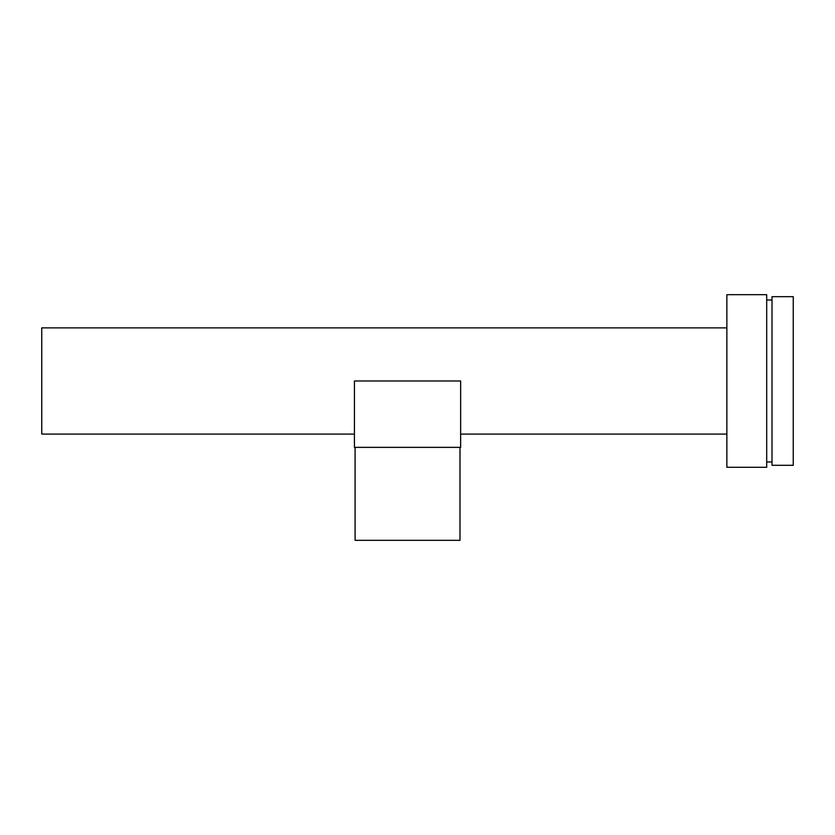<?xml version="1.0" encoding="UTF-8"?>
<svg xmlns="http://www.w3.org/2000/svg" width="835" height="835" viewBox="0 0 835 835"><rect width="100%" height="100%" fill="white"/><g stroke="black" fill="none" stroke-linecap="round" stroke-linejoin="round"><path stroke-width="1.25" d="M355.094 447.372L355.094 540.318L459.991 540.318L459.991 447.372M793.25 380.99L793.25 296.675L772.01 296.675L772.01 465.304L793.25 465.304L793.25 380.99M766.697 380.99L766.697 294.682L726.867 294.682L726.867 467.287L766.697 467.287L766.697 380.99M354.437 434.096L41.75 434.096L41.75 327.873L726.867 327.873M354.437 380.99L354.437 447.372L460.649 447.372L460.649 380.99L354.437 380.99M772.01 299.995L766.697 299.995M726.867 434.096L460.649 434.096M772.01 461.974L766.697 461.974"/></g></svg>
